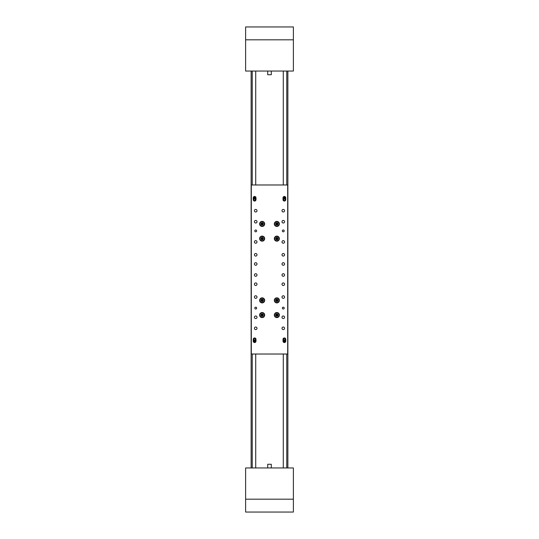 <?xml version="1.0" encoding="UTF-8"?>
<svg xmlns="http://www.w3.org/2000/svg" width="539" height="539" viewBox="0 0 539 539"><rect width="100%" height="100%" fill="white"/><g stroke="black" fill="none" stroke-linecap="round" stroke-linejoin="round"><path stroke-width="0.81" d="M251.127 71.047L251.127 467.953L251.127 71.047M287.873 71.047L287.873 467.953L287.873 71.047M293.384 499.188L293.384 467.953L245.616 467.953L245.616 512.05L293.384 512.05L293.384 499.188L245.616 499.188M245.616 39.812L245.616 71.047L293.384 71.047L293.384 26.95L245.616 26.95L245.616 39.812L293.384 39.812M267.715 71.047L267.715 74.726L271.285 74.726L271.285 71.047M271.285 467.953L271.285 464.274L267.715 464.274L267.715 467.953M283.278 307.169A0.916 0.916 0 0 0 282.362 308.086A0.916 0.916 0 0 0 283.278 309.009A0.916 0.916 0 0 0 284.201 308.086A0.916 0.916 0 0 0 283.278 307.169M255.722 229.991A0.916 0.916 0 0 0 254.799 230.914A0.916 0.916 0 0 0 255.722 231.831A0.916 0.916 0 0 0 256.638 230.914A0.916 0.916 0 0 0 255.722 229.991M283.278 229.991A0.916 0.916 0 0 0 282.362 230.914A0.916 0.916 0 0 0 283.278 231.831A0.916 0.916 0 0 0 284.201 230.914A0.916 0.916 0 0 0 283.278 229.991M255.722 307.169A0.916 0.916 0 0 0 254.799 308.086A0.916 0.916 0 0 0 255.722 309.009A0.916 0.916 0 0 0 256.638 308.086A0.916 0.916 0 0 0 255.722 307.169M276.851 312.546A2.527 2.527 0 0 0 274.324 315.072A2.527 2.527 0 0 0 276.851 317.599A2.527 2.527 0 0 0 279.377 315.072A2.527 2.527 0 0 0 276.851 312.546M276.851 297.845A2.527 2.527 0 0 0 274.324 300.371A2.527 2.527 0 0 0 276.851 302.898A2.527 2.527 0 0 0 279.377 300.371A2.527 2.527 0 0 0 276.851 297.845M262.149 297.845A2.527 2.527 0 0 0 259.623 300.371A2.527 2.527 0 0 0 262.149 302.898A2.527 2.527 0 0 0 264.676 300.371A2.527 2.527 0 0 0 262.149 297.845M262.149 312.546A2.527 2.527 0 0 0 259.623 315.072A2.527 2.527 0 0 0 262.149 317.599A2.527 2.527 0 0 0 264.676 315.072A2.527 2.527 0 0 0 262.149 312.546M276.851 221.401A2.527 2.527 0 0 0 274.324 223.928A2.527 2.527 0 0 0 276.851 226.454A2.527 2.527 0 0 0 279.377 223.928A2.527 2.527 0 0 0 276.851 221.401M276.851 236.102A2.527 2.527 0 0 0 274.324 238.629A2.527 2.527 0 0 0 276.851 241.155A2.527 2.527 0 0 0 279.377 238.629A2.527 2.527 0 0 0 276.851 236.102M262.149 236.102A2.527 2.527 0 0 0 259.623 238.629A2.527 2.527 0 0 0 262.149 241.155A2.527 2.527 0 0 0 264.676 238.629A2.527 2.527 0 0 0 262.149 236.102M262.149 221.401A2.527 2.527 0 0 0 259.623 223.928A2.527 2.527 0 0 0 262.149 226.454A2.527 2.527 0 0 0 264.676 223.928A2.527 2.527 0 0 0 262.149 221.401M255.722 327.011A1.287 1.287 0 0 0 254.435 328.298A1.287 1.287 0 0 0 255.722 329.585A1.287 1.287 0 0 0 257.002 328.298A1.287 1.287 0 0 0 255.722 327.011M255.722 315.989A1.287 1.287 0 0 0 254.435 317.276A1.287 1.287 0 0 0 255.722 318.562A1.287 1.287 0 0 0 257.002 317.276A1.287 1.287 0 0 0 255.722 315.989M255.722 295.776A1.287 1.287 0 0 0 254.435 297.063A1.287 1.287 0 0 0 255.722 298.35A1.287 1.287 0 0 0 257.002 297.063A1.287 1.287 0 0 0 255.722 295.776M283.278 253.512A1.287 1.287 0 0 0 281.998 254.799A1.287 1.287 0 0 0 283.278 256.086A1.287 1.287 0 0 0 284.565 254.799A1.287 1.287 0 0 0 283.278 253.512M283.278 282.914A1.287 1.287 0 0 0 281.998 284.201A1.287 1.287 0 0 0 283.278 285.488A1.287 1.287 0 0 0 284.565 284.201A1.287 1.287 0 0 0 283.278 282.914M255.722 282.914A1.287 1.287 0 0 0 254.435 284.201A1.287 1.287 0 0 0 255.722 285.488A1.287 1.287 0 0 0 257.002 284.201A1.287 1.287 0 0 0 255.722 282.914M255.722 253.512A1.287 1.287 0 0 0 254.435 254.799A1.287 1.287 0 0 0 255.722 256.086A1.287 1.287 0 0 0 257.002 254.799A1.287 1.287 0 0 0 255.722 253.512M255.722 262.702A1.287 1.287 0 0 0 254.435 263.989A1.287 1.287 0 0 0 255.722 265.276A1.287 1.287 0 0 0 257.002 263.989A1.287 1.287 0 0 0 255.722 262.702M283.278 220.438A1.287 1.287 0 0 0 281.998 221.724A1.287 1.287 0 0 0 283.278 223.011A1.287 1.287 0 0 0 284.565 221.724A1.287 1.287 0 0 0 283.278 220.438M283.278 240.65A1.287 1.287 0 0 0 281.998 241.937A1.287 1.287 0 0 0 283.278 243.224A1.287 1.287 0 0 0 284.565 241.937A1.287 1.287 0 0 0 283.278 240.65M255.722 209.415A1.287 1.287 0 0 0 254.435 210.702A1.287 1.287 0 0 0 255.722 211.989A1.287 1.287 0 0 0 257.002 210.702A1.287 1.287 0 0 0 255.722 209.415M255.722 220.438A1.287 1.287 0 0 0 254.435 221.724A1.287 1.287 0 0 0 255.722 223.011A1.287 1.287 0 0 0 257.002 221.724A1.287 1.287 0 0 0 255.722 220.438M255.722 240.65A1.287 1.287 0 0 0 254.435 241.937A1.287 1.287 0 0 0 255.722 243.224A1.287 1.287 0 0 0 257.002 241.937A1.287 1.287 0 0 0 255.722 240.65M283.278 295.776A1.287 1.287 0 0 0 281.998 297.063A1.287 1.287 0 0 0 283.278 298.35A1.287 1.287 0 0 0 284.565 297.063A1.287 1.287 0 0 0 283.278 295.776M283.278 315.989A1.287 1.287 0 0 0 281.998 317.276A1.287 1.287 0 0 0 283.278 318.562A1.287 1.287 0 0 0 284.565 317.276A1.287 1.287 0 0 0 283.278 315.989M283.278 327.011A1.287 1.287 0 0 0 281.998 328.298A1.287 1.287 0 0 0 283.278 329.585A1.287 1.287 0 0 0 284.565 328.298A1.287 1.287 0 0 0 283.278 327.011M283.278 262.702A1.287 1.287 0 0 0 281.998 263.989A1.287 1.287 0 0 0 283.278 265.276A1.287 1.287 0 0 0 284.565 263.989A1.287 1.287 0 0 0 283.278 262.702M283.278 273.724A1.287 1.287 0 0 0 281.998 275.011A1.287 1.287 0 0 0 283.278 276.298A1.287 1.287 0 0 0 284.565 275.011A1.287 1.287 0 0 0 283.278 273.724M255.722 273.724A1.287 1.287 0 0 0 254.435 275.011A1.287 1.287 0 0 0 255.722 276.298A1.287 1.287 0 0 0 257.002 275.011A1.287 1.287 0 0 0 255.722 273.724M283.278 209.415A1.287 1.287 0 0 0 281.998 210.702A1.287 1.287 0 0 0 283.278 211.989A1.287 1.287 0 0 0 284.565 210.702A1.287 1.287 0 0 0 283.278 209.415M284.383 201.054A1.381 1.381 0 0 0 285.764 199.673L285.764 197.84A1.381 1.381 0 0 0 284.383 196.459A1.381 1.381 0 0 0 283.009 197.84L283.009 199.673A1.381 1.381 0 0 0 284.383 201.054M254.617 201.054A1.381 1.381 0 0 0 255.991 199.673L255.991 197.84A1.381 1.381 0 0 0 254.617 196.459A1.381 1.381 0 0 0 253.236 197.84L253.236 199.673A1.381 1.381 0 0 0 254.617 201.054M284.383 342.541A1.381 1.381 0 0 0 285.764 341.16L285.764 339.327A1.381 1.381 0 0 0 284.383 337.946A1.381 1.381 0 0 0 283.009 339.327L283.009 341.16A1.381 1.381 0 0 0 284.383 342.541M254.617 342.541A1.381 1.381 0 0 0 255.991 341.16L255.991 339.327A1.381 1.381 0 0 0 254.617 337.946A1.381 1.381 0 0 0 253.236 339.327L253.236 341.16A1.381 1.381 0 0 0 254.617 342.541M255.446 198.824L255.446 199.673A0.829 0.829 0 0 1 254.617 200.501A0.829 0.829 0 0 1 253.788 199.673L253.788 198.824M285.212 198.824L285.212 199.673A0.829 0.829 0 0 1 284.383 200.501A0.829 0.829 0 0 1 283.554 199.673L283.554 198.824M285.212 340.176L285.212 339.327A0.829 0.829 0 0 0 284.383 338.499A0.829 0.829 0 0 0 283.554 339.327L283.554 340.176M255.446 340.176L255.446 339.327A0.829 0.829 0 0 0 254.617 338.499A0.829 0.829 0 0 0 253.788 339.327L253.788 340.176M287.691 184.978L251.309 184.978L251.309 354.022L287.691 354.022L287.691 184.978M275.544 240.63A2.392 2.392 0 0 1 274.85 237.322A2.392 2.392 0 0 1 278.158 236.628A2.392 2.392 0 0 1 278.852 239.936A2.392 2.392 0 0 1 275.544 240.63A2.392 2.392 0 0 0 278.852 239.936A2.392 2.392 0 0 0 278.158 236.628M276.157 239.693L277.423 239.767L278.124 238.703L277.545 237.564L276.278 237.497L275.577 238.561L276.157 239.693L276.851 238.629L275.577 238.561M277.545 237.564L276.851 238.629L276.278 237.497M277.423 239.767L276.851 238.629L278.124 238.703M263.847 240.313A2.392 2.392 0 0 1 260.472 240.327A2.392 2.392 0 0 1 260.452 236.951A2.392 2.392 0 0 1 263.827 236.931A2.392 2.392 0 0 1 263.847 240.313A2.392 2.392 0 0 0 263.827 236.931A2.392 2.392 0 0 0 260.452 236.951M263.052 239.525L263.376 238.292L262.473 237.396L261.247 237.733L260.923 238.966L261.826 239.862L263.052 239.525L262.149 238.629L261.826 239.862M261.247 237.733L262.149 238.629L260.923 238.966M263.376 238.292L262.149 238.629L262.473 237.396M263.847 225.612A2.392 2.392 0 0 1 260.472 225.625A2.392 2.392 0 0 1 260.452 222.25A2.392 2.392 0 0 1 263.827 222.23A2.392 2.392 0 0 1 263.847 225.612A2.392 2.392 0 0 0 263.827 222.23A2.392 2.392 0 0 0 260.452 222.25M263.052 224.824L263.376 223.597L262.473 222.701L261.247 223.031L260.923 224.264L261.826 225.161L263.052 224.824L262.149 223.928L261.826 225.161M261.247 223.031L262.149 223.928L260.923 224.264M263.376 223.597L262.149 223.928L262.473 222.701M278.131 225.949A2.392 2.392 0 0 1 274.836 225.214A2.392 2.392 0 0 1 275.57 221.913A2.392 2.392 0 0 1 278.865 222.647A2.392 2.392 0 0 1 278.131 225.949A2.392 2.392 0 0 0 278.865 222.647A2.392 2.392 0 0 0 275.57 221.913M277.531 225.006L278.124 223.874L277.437 222.802L276.17 222.856L275.577 223.981L276.258 225.059L277.531 225.006L276.851 223.928L276.258 225.059M276.17 222.856L276.851 223.928L275.577 223.981M278.124 223.874L276.851 223.928L277.437 222.802M264.184 301.618A2.392 2.392 0 0 1 260.903 302.406A2.392 2.392 0 0 1 260.115 299.118A2.392 2.392 0 0 1 263.403 298.337A2.392 2.392 0 0 1 264.184 301.618A2.392 2.392 0 0 0 263.403 298.337A2.392 2.392 0 0 0 260.115 299.118M263.234 301.038L263.268 299.765L262.183 299.098L261.065 299.704L261.031 300.978L262.116 301.645L263.234 301.038L262.149 300.371L262.116 301.645M261.065 299.704L262.149 300.371L261.031 300.978M263.268 299.765L262.149 300.371L262.183 299.098M278.804 301.746A2.392 2.392 0 0 1 275.476 302.325A2.392 2.392 0 0 1 274.897 298.997A2.392 2.392 0 0 1 278.225 298.417A2.392 2.392 0 0 1 278.804 301.746A2.392 2.392 0 0 0 278.225 298.417A2.392 2.392 0 0 0 274.897 298.997M277.888 301.106L278.003 299.832L276.965 299.105L275.806 299.637L275.692 300.903L276.736 301.638L277.888 301.106L276.851 300.371L276.736 301.638M275.806 299.637L276.851 300.371L275.692 300.903M278.003 299.832L276.851 300.371L276.965 299.105M278.953 313.941A2.392 2.392 0 0 1 277.983 317.175A2.392 2.392 0 0 1 274.749 316.198A2.392 2.392 0 0 1 275.719 312.964A2.392 2.392 0 0 1 278.953 313.941A2.392 2.392 0 0 0 275.719 312.964A2.392 2.392 0 0 0 274.749 316.198M277.969 314.466L276.891 313.799L275.766 314.399L275.725 315.672L276.81 316.339L277.935 315.739L277.969 314.466L276.851 315.072L277.935 315.739M275.725 315.672L276.851 315.072L276.81 316.339M276.891 313.799L276.851 315.072L275.766 314.399M263.793 316.804A2.392 2.392 0 0 1 260.418 316.716A2.392 2.392 0 0 1 260.505 313.334A2.392 2.392 0 0 1 263.881 313.428A2.392 2.392 0 0 1 263.793 316.804A2.392 2.392 0 0 0 263.881 313.428A2.392 2.392 0 0 0 260.505 313.334M263.025 315.995L263.389 314.776L262.513 313.846L261.274 314.149L260.91 315.369L261.786 316.292L263.025 315.995L262.149 315.072L261.786 316.292M261.274 314.149L262.149 315.072L260.91 315.369M263.389 314.776L262.149 315.072L262.513 313.846M255.89 340.985A1.287 1.287 0 0 1 254.792 342.433A1.287 1.287 0 0 1 253.343 341.342A1.287 1.287 0 0 1 254.442 339.887A1.287 1.287 0 0 1 255.89 340.985A1.287 1.287 0 0 0 254.442 339.887A1.287 1.287 0 0 0 253.343 341.342M255.142 341.093L254.293 340.742L254.091 341.234L254.415 341.652L255.142 341.093L254.617 341.16L254.94 341.578M254.091 341.234L254.617 341.16L254.415 341.652M254.812 340.668L254.617 341.16L254.293 340.742M285.657 340.985A1.287 1.287 0 0 1 284.558 342.433A1.287 1.287 0 0 1 283.11 341.342A1.287 1.287 0 0 1 284.208 339.887A1.287 1.287 0 0 1 285.657 340.985A1.287 1.287 0 0 0 284.208 339.887A1.287 1.287 0 0 0 283.11 341.342M284.909 341.093L284.06 340.742L283.858 341.234L284.188 341.652L284.909 341.093L284.383 341.16L284.707 341.578M283.858 341.234L284.383 341.16L284.188 341.652M284.585 340.668L284.383 341.16L284.06 340.742M254.374 196.573A1.287 1.287 0 0 1 255.877 197.597A1.287 1.287 0 0 1 254.859 199.1A1.287 1.287 0 0 1 253.35 198.082A1.287 1.287 0 0 1 254.374 196.573A1.287 1.287 0 0 0 253.35 198.082A1.287 1.287 0 0 0 254.859 199.1M254.516 197.314L254.213 198.184L254.718 198.359L255.115 198.008L254.516 197.314L254.617 197.84L255.014 197.49M254.718 198.359L254.617 197.84L255.115 198.008M254.118 197.665L254.617 197.84L254.213 198.184M285.657 197.658A1.287 1.287 0 0 1 284.558 199.113A1.287 1.287 0 0 1 283.11 198.015A1.287 1.287 0 0 1 284.208 196.567A1.287 1.287 0 0 1 285.657 197.658A1.287 1.287 0 0 0 284.208 196.567A1.287 1.287 0 0 0 283.11 198.015M284.909 197.766L284.585 197.348L283.858 197.907L284.188 198.332L284.909 197.766L284.383 197.84L284.707 198.258M283.858 197.907L284.383 197.84L284.188 198.332M284.585 197.348L284.383 197.84L284.06 197.422M255.722 184.978L255.722 71.047M283.278 184.978L283.278 71.047M283.278 354.022L283.278 467.953M255.722 354.022L255.722 467.953M286.775 71.047L286.775 184.978M286.775 354.022L286.775 467.953M252.225 71.047L252.225 184.978M252.225 354.022L252.225 467.953M278.057 236.783A2.203 2.203 0 0 0 275.005 237.423A2.203 2.203 0 0 0 275.645 240.475A2.203 2.203 0 0 0 278.697 239.835A2.203 2.203 0 0 0 278.057 236.783M260.58 237.079A2.203 2.203 0 0 0 260.6 240.199A2.203 2.203 0 0 0 263.719 240.178A2.203 2.203 0 0 0 263.699 237.066A2.203 2.203 0 0 0 260.58 237.079M260.58 222.378A2.203 2.203 0 0 0 260.6 225.497A2.203 2.203 0 0 0 263.719 225.484A2.203 2.203 0 0 0 263.699 222.364A2.203 2.203 0 0 0 260.58 222.378M275.665 222.068A2.203 2.203 0 0 0 274.991 225.113A2.203 2.203 0 0 0 278.03 225.794A2.203 2.203 0 0 0 278.71 222.748A2.203 2.203 0 0 0 275.665 222.068M260.27 299.219A2.203 2.203 0 0 0 260.997 302.251A2.203 2.203 0 0 0 264.029 301.523A2.203 2.203 0 0 0 263.301 298.491A2.203 2.203 0 0 0 260.27 299.219M275.045 299.098A2.203 2.203 0 0 0 275.577 302.17A2.203 2.203 0 0 0 278.65 301.638A2.203 2.203 0 0 0 278.117 298.566A2.203 2.203 0 0 0 275.045 299.098M274.91 316.117A2.203 2.203 0 0 0 277.895 317.013A2.203 2.203 0 0 0 278.791 314.028A2.203 2.203 0 0 0 275.806 313.125A2.203 2.203 0 0 0 274.91 316.117M260.633 313.469A2.203 2.203 0 0 0 260.553 316.588A2.203 2.203 0 0 0 263.665 316.669A2.203 2.203 0 0 0 263.753 313.55A2.203 2.203 0 0 0 260.633 313.469M253.431 341.328A1.193 1.193 0 0 0 254.779 342.346A1.193 1.193 0 0 0 255.796 340.998A1.193 1.193 0 0 0 254.448 339.981A1.193 1.193 0 0 0 253.431 341.328M283.204 341.328A1.193 1.193 0 0 0 284.552 342.346A1.193 1.193 0 0 0 285.569 340.998A1.193 1.193 0 0 0 284.221 339.981A1.193 1.193 0 0 0 283.204 341.328M254.839 199.012A1.193 1.193 0 0 0 255.789 197.611A1.193 1.193 0 0 0 254.388 196.668A1.193 1.193 0 0 0 253.445 198.062A1.193 1.193 0 0 0 254.839 199.012M283.204 198.002A1.193 1.193 0 0 0 284.552 199.019A1.193 1.193 0 0 0 285.569 197.672A1.193 1.193 0 0 0 284.221 196.654A1.193 1.193 0 0 0 283.204 198.002"/></g></svg>
